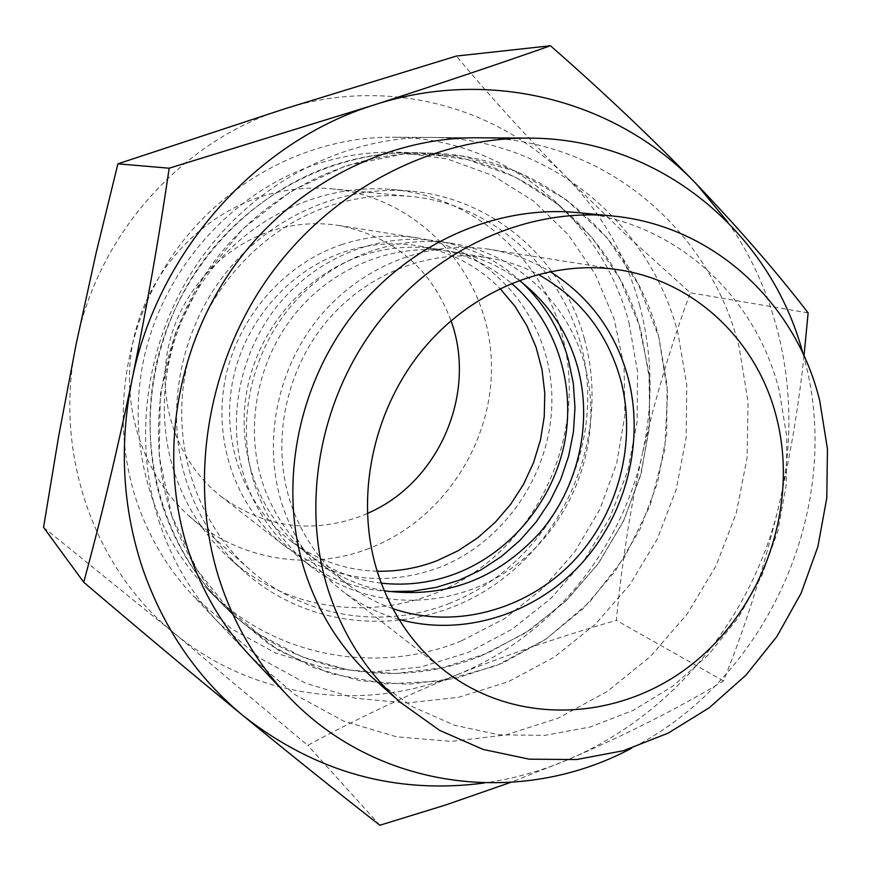 <?xml version="1.0" encoding="UTF-8"?>
<svg xmlns="http://www.w3.org/2000/svg" width="871" height="871" viewBox="0 0 871 871"><rect width="100%" height="100%" fill="white"/><g stroke="black" fill="none" stroke-linecap="round" stroke-linejoin="round"><path stroke-width="0.65" stroke-dasharray="4.36 3.27" d="M449.991 603.168C383.469 629.896 303.99 617.833 249.52 569.286C196.051 522.175 170.335 442.969 186.459 368.03C202.703 293.124 259.7 229.16 329.488 205.937C356.566 197.042 383.861 193.906 411.384 196.519C505.888 205.73 579.879 286.842 587.065 380.475C594.73 474.14 536.776 569.003 449.991 603.168M369.086 548.447C309.63 571.626 238.676 560.195 190.139 516.906C142.474 474.902 119.523 405.026 133.546 339.211C147.689 273.44 197.859 217.423 259.754 197.075C283.761 189.29 308.04 186.557 332.57 188.887C416.817 197.053 483.732 268.791 490.776 351.84C498.277 434.901 446.66 518.855 369.086 548.447M481.859 655.558C395.162 691.367 289.705 672.924 221.963 603.821C161.734 543.166 135.56 446.79 157.989 357.164C180.591 267.604 250.282 192.458 334.018 165.033C361.661 156.061 389.587 151.979 417.808 152.795L467.879 159.676L514.761 176.791L556.656 203.193L592.062 237.631L619.771 278.568L638.933 324.35L648.993 373.202L649.744 423.328L641.252 472.92L623.886 520.248L598.279 563.635L565.29 601.556L526.03 632.596L481.859 655.558M461.434 640.871C376.925 675.504 274.191 657.267 208.245 589.994C149.594 530.929 124.107 437.34 145.827 350.403C167.722 263.532 235.355 190.673 316.794 164.075C343.675 155.376 370.85 151.423 398.33 152.218L447.095 158.892L492.801 175.517L533.694 201.179L568.273 234.647L595.372 274.463L614.153 318.982L624.061 366.495L624.877 415.26L616.679 463.492L599.803 509.513L574.871 551.691L542.742 588.524L504.494 618.639L461.434 640.871M377.176 571.213C345.33 570.233 316.489 560.129 290.664 540.891C245.274 506.389 221.408 444.014 232.165 383.773C242.976 323.566 287.691 271.121 343.512 252.165C368.487 243.826 393.561 241.768 418.733 245.96C450.416 251.697 477.493 265.873 499.943 288.464M381.258 583.145C353.887 579.857 329.042 569.852 306.723 553.118C260.135 517.701 235.638 453.519 246.765 391.449C257.947 329.412 303.99 275.334 361.367 255.78C387.04 247.179 412.8 245.034 438.625 249.346C466.094 254.223 490.373 265.546 511.451 283.315M367.322 513.455L359.233 516.775C309.738 534.01 263.673 527.227 221.049 496.426C179.241 463.862 157.499 406.343 167.526 351.231C177.619 296.14 218.784 248.453 270.38 231.24C292.994 223.825 315.77 221.898 338.71 225.447C393.725 236.553 431.156 268.301 451.026 320.702M341.269 244.751C366.745 236.27 392.331 234.027 418.047 238.023C491.941 249.759 547.848 316.108 551.648 391.025C555.752 465.974 508.468 540.673 439.191 567.554C383.763 587.5 332.167 580.249 284.403 545.812C237.543 509.328 213.232 444.21 224.783 381.509C236.411 318.84 283.119 264.425 341.269 244.751M384.296 590.788C360.028 586.401 337.926 576.7 317.98 561.686C291.818 541.512 273.298 515.077 262.421 482.36C244.326 426.039 257.533 359.048 296.434 312.177C335.455 265.372 396.838 242.247 452.572 251.719C477.156 256.041 499.344 265.579 519.116 280.31M392.788 608.611C376.762 603.048 361.911 595.078 348.215 584.702C320.822 563.591 301.453 535.828 290.108 501.413C271.219 442.152 285.22 371.482 326.168 322.009C367.235 272.612 431.7 248.17 490.035 258.099C506.955 261.017 522.927 266.439 537.94 274.343M171.729 515.676L159.197 456.034L160.373 394.084L175.365 333.299L203.389 277.163L242.813 228.855L291.328 191.054L346.103 165.697L403.992 153.927L461.848 156.04L516.666 171.554L565.747 199.274L606.869 237.511L638.269 284.142L658.759 336.783L667.622 392.919L664.66 449.991L650.125 505.485L624.725 556.961L589.547 602.166L546.073 639.042L496.143 665.825L441.913 681.089L385.831 683.855L330.555 673.631L278.851 650.55L233.493 615.416L197.053 569.732L171.729 515.676C144.608 434.281 159.676 337.131 211.729 264.958C264 192.937 349.206 150.781 431.461 153.209C539.726 155.615 632.651 234.941 658.759 336.783L667.099 384.971L666.663 434.117L657.583 482.61L640.196 528.86L615.068 571.387L582.993 608.785L544.985 639.782L502.219 663.277L456.066 678.346L408.064 684.301L359.854 680.719L313.201 667.502L269.858 644.899L231.588 613.522C204.565 586.161 184.608 553.542 171.729 515.676M159.872 523.994C131.183 438.363 146.339 336.097 200.319 259.384C254.561 182.812 343.479 136.91 430.165 137.455C548.099 137.313 650.082 223.03 678.008 333.397L686.794 385.058L686.141 437.71L676.168 489.6L657.257 539.029L630.049 584.397L595.405 624.18L554.402 657.028L508.337 681.721L458.701 697.279L407.16 702.962L355.52 698.302L305.688 683.223L259.612 657.997L219.198 623.331C192.633 595.187 172.861 562.067 159.872 523.994M802.997 353.626L804.946 360.964C843.814 508.087 767.275 679.347 631.682 748.156M577.593 212.611C675.45 221.441 755.984 296.205 779.251 390.731L786.829 436.992L786.328 484.276L777.847 531.092L761.679 575.992L738.347 617.604L708.558 654.633L673.185 685.891L633.282 710.322L590.059 727.035L544.876 735.364L499.181 734.83L454.542 725.249L412.538 706.74L374.759 679.739M398.972 619.346C378.003 613.424 358.787 603.701 341.323 590.179C313.495 568.24 293.756 539.639 282.106 504.385C262.378 442.708 276.706 369.13 319.08 317.36C361.574 265.666 428.467 239.677 489.328 249.324C511.135 252.851 531.354 260.255 550.004 271.534M561.751 333.31C585.933 419.735 550.178 519.029 476.589 570.897C403.251 622.961 298.818 620.424 230.793 559.585C204.968 536.275 186.252 507.543 174.657 473.389C152.719 407.149 166.209 328.509 209.965 271.556C253.897 214.712 324.622 183.541 391.504 189.443C472.365 196.04 540.989 256.368 561.751 333.31M584.452 338.95C609.069 427.748 572.301 529.753 496.829 583.178C421.618 636.799 314.529 634.491 244.707 572.062C218.218 548.142 199.024 518.626 187.123 483.492C164.63 415.369 178.566 334.377 223.597 275.704C268.801 217.14 341.497 185.033 410.132 191.097C493.106 197.869 563.319 259.896 584.452 338.95M628.982 322.749L637.55 371.732L637.104 421.662L627.751 470.852L609.852 517.701L584.016 560.652L551.071 598.279L512.05 629.265L468.206 652.488L420.954 667.012L371.906 672.151L322.782 667.491L275.399 652.967L231.61 628.873L193.22 595.895C167.994 569.166 149.213 537.799 136.856 501.783C109.583 420.802 123.791 324.404 174.733 252.122C225.937 179.981 310.054 136.693 392.386 137.204C504.385 137.041 601.926 218.088 628.982 322.749M430.165 137.455L477.493 137.781C602.765 137.651 710.115 229.204 739.022 346.647L748.047 401.629L747.1 457.656L736.343 512.888L716.169 565.54L687.263 613.903L650.528 656.396L607.087 691.552L558.311 718.107L505.746 734.993L451.134 741.384L396.403 736.779L343.555 721.046L294.648 694.437L251.741 657.692L219.198 623.331M639.586 305.144C652.531 354.236 653.468 403.73 642.406 453.639C655.025 398.842 670.997 345.232 690.311 292.787L626.946 235.693L566.433 177.14C601.807 213.439 626.195 256.118 639.586 305.144M43.55 527.369L174.015 633.021C94.21 568.491 53.087 453.127 76.191 343.947C97.617 234.539 182.213 140.329 284.033 109.038C385.711 76.104 496.916 105.761 566.433 177.14C527.412 137.553 490.721 97.193 456.371 56.06M174.015 633.021L307.757 745.369C355.259 719.533 404.928 696.038 456.742 674.873C364.59 712.816 253.167 698.945 174.015 633.021M456.742 674.873C508.337 654.317 561.555 636.135 616.396 620.348C621.676 564.06 630.343 508.49 642.406 453.639C620.696 551.822 549.47 637.812 456.742 674.873M804.009 355.825C798.827 404.765 790.661 453.878 779.491 503.166C764.303 566.934 745.641 626.195 723.507 680.948C677.986 708.439 625.835 734.797 567.054 760.045L510.373 782.485M727.829 222.159C783.922 301.834 801.973 406.659 779.491 503.166C753.851 616.276 672.706 715.842 567.054 760.045C540.401 771.281 512.812 778.924 484.309 782.985M379.876 825.24L307.757 745.369M723.507 680.948L616.396 620.348M808.136 312.918L690.311 292.787M163.182 507.826C136.529 428.02 151.26 332.885 202.257 262.225C253.483 191.707 337.033 150.411 417.808 152.795C524.113 155.158 615.59 232.927 641.394 332.864L649.657 380.148L649.298 428.38L640.425 475.958L623.375 521.337L598.704 563.047L567.206 599.705L529.851 630.081L487.825 653.065L442.479 667.774L395.303 673.533L347.943 669.941L302.117 656.897L259.547 634.654L221.963 603.821C195.431 576.961 175.833 544.963 163.182 507.826M388.749 591.518C356.097 589.417 326.603 578.3 300.277 558.191C274.169 537.603 255.639 510.874 244.664 478.016C226.09 420.541 239.296 352.211 278.753 304.175C318.329 256.226 380.823 232.143 437.928 241.18C470.601 246.678 498.854 260.636 522.676 283.064M584.474 364.067C604.518 436.121 576.058 519.334 516.144 564.865C456.382 610.506 370.523 612.846 311.404 566.869C284.828 545.91 265.96 518.67 254.811 485.158C235.921 426.54 249.422 356.794 289.673 307.746C330.044 258.785 393.736 234.179 451.864 243.379C515.349 253.036 567.75 302.183 584.474 364.067M249.52 569.286L190.139 516.906M231.588 613.522L208.245 589.994M438.625 249.346L418.733 245.96M418.047 238.023L338.71 225.447M284.403 545.812L221.049 496.426M306.723 553.118L290.664 540.891M431.461 153.209L398.33 152.218M411.384 196.519L332.57 188.887M348.215 584.702L317.98 561.686M445.201 671.16L341.323 590.179M619.423 269.934L489.328 249.324M490.035 258.099L452.572 251.719M244.707 572.062L230.793 559.585M251.741 657.692L193.22 595.895M477.493 137.781L392.386 137.204M410.132 191.097L391.504 189.443M311.404 566.869L300.277 558.191M451.864 243.379L437.928 241.18"/><path stroke-width="1.31" d="M499.943 288.464L514.815 306.102L526.933 325.83L536.057 347.213L542.045 369.805L544.778 393.126L544.244 416.708L540.456 440.062L533.509 462.73L523.536 484.254L510.744 504.2L495.381 522.165L477.754 537.777L458.2 550.712L437.1 560.674C417.721 568.142 397.742 571.648 377.176 571.213M511.451 283.315C555.513 320.931 575.84 383.186 564.735 441.749C553.423 500.292 511.549 551.757 457.025 573.162C432.419 582.666 407.171 585.987 381.258 583.145M451.026 320.702C477.558 393.55 438.668 483.111 367.322 513.455M519.116 280.31C547.859 302.4 567.326 331.176 577.506 366.626C593.107 423.034 578.431 487.27 540.009 532.431C497.199 579.346 445.288 598.802 384.296 590.788M537.94 274.343C579.465 297.425 606.935 332.243 620.37 378.798C637.681 442.359 618.279 515.164 571.714 562.938C525.082 610.582 454.063 629.646 392.788 608.611M631.682 748.156C520.804 807.689 376.152 790.4 287.169 695.102C257.195 663.343 234.898 625.748 220.276 582.307C187.994 484.614 205.741 366.887 267.658 278.491C329.859 190.248 431.232 137.476 529.013 138.119C659.401 138.075 770.791 231.958 802.997 353.626M400.518 702.451L374.759 679.739C342.477 651.062 319.211 615.035 304.959 571.659C278.382 488.587 296.282 388.531 351.732 316.162C407.378 243.891 495.762 204.674 577.593 212.611L611.78 215.921C713.099 225.066 796.061 302.803 819.763 400.921L827.45 448.968L826.786 498.06L817.88 546.672L801.059 593.325L776.845 636.581L745.979 675.112L709.364 707.677L668.079 733.186L623.353 750.715L576.602 759.545L529.318 759.185L483.111 749.43L439.637 730.366L400.518 702.451C367.083 672.76 343 635.362 328.269 590.244C300.811 503.852 319.57 399.517 377.306 324.001C435.228 248.594 527.042 207.701 611.78 215.921M550.004 271.534C588.916 296.107 614.806 330.958 627.653 376.098C645.237 440.922 626.456 514.957 580.228 564.909C533.89 614.697 462.599 637.028 398.972 619.346M776.551 417.568C799.143 505.735 763.943 607.599 691.716 664.475C619.673 721.417 516.459 726.512 445.201 671.16C413.17 645.912 390.513 612.661 377.23 571.387C354.758 499.181 372.004 412.233 421.727 350.904C471.581 289.662 549.416 258.829 619.423 269.934C695.907 281.583 757.694 341.889 776.551 417.568M287.169 695.102L251.741 657.692C223.531 627.806 202.529 592.53 188.757 551.876C158.326 460.454 174.712 350.806 232.492 268.508C290.533 186.372 385.439 137.183 477.493 137.781L529.013 138.119M484.309 782.985C396.033 794.646 315.857 772.392 243.76 716.223C197.434 678.019 163.781 628.938 142.811 569.013C122.593 508.566 118.957 445.734 131.902 380.518C146.622 308.247 159.055 237.478 169.192 168.201L374.007 104.977C439.441 83.856 498.245 64.116 550.439 45.76C602.961 91.705 651.682 137.858 696.615 184.238C740.688 230.543 777.857 273.429 808.136 312.918L804.009 355.825M510.373 782.485L445.473 805.044L379.876 825.24C340.071 794.232 294.703 757.901 243.76 716.223C192.099 673.784 138.761 629.134 83.736 582.253C100.796 519.573 116.845 452.321 131.902 380.518C157.259 252.252 256.314 141.45 374.007 104.977C491.603 66.523 618.519 101.559 696.615 184.238L727.829 222.159M550.439 45.76L456.371 56.06L284.033 109.038L117.912 163.835L95.984 253.472L76.191 343.947L58.793 435.456L43.55 527.369L83.736 582.253M169.192 168.201L117.912 163.835M522.676 283.064C544.658 304.273 559.89 329.771 568.382 359.581L573.314 383.36L574.991 407.693L573.412 432.147L568.6 456.241L560.674 479.551L549.764 501.62L536.09 522.056L519.878 540.456L501.446 556.482L481.119 569.819L459.267 580.184L436.295 587.359L412.636 591.169L388.749 591.518"/></g></svg>
